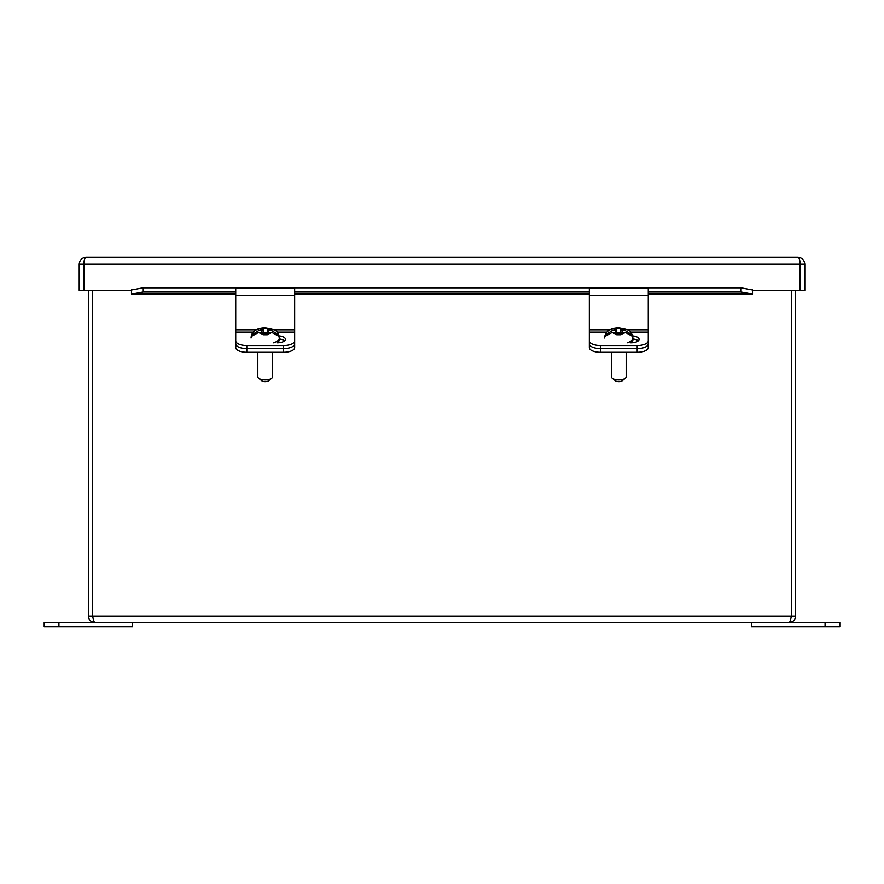 <?xml version="1.0" encoding="UTF-8"?>
<svg xmlns="http://www.w3.org/2000/svg" width="884" height="884" viewBox="0 0 884 884"><rect width="100%" height="100%" fill="white"/><g stroke="black" fill="none" stroke-linecap="round" stroke-linejoin="round"><path stroke-width="1.33" d="M825.07 622.48L839.8 622.48L839.8 626.723L751.4 626.723L751.4 622.48L825.07 622.48L825.07 626.723M253.421 332.119L235.73 332.119L235.73 343.909A11.083 4.685 0 0 0 246.813 348.583L283.587 348.583L283.587 352.296A11.083 4.685 0 0 0 294.67 347.611L294.67 332.362M235.73 332.362L235.73 347.611A11.083 4.685 0 0 0 246.813 352.296L246.813 345.545L283.587 345.545A11.083 4.685 0 0 0 294.67 340.859L294.67 332.119L276.979 332.119M283.587 352.296L246.813 352.296M92.842 616.999L92.654 616.115C93.35 619.982 94.058 622.104 94.765 622.48L789.235 622.48C789.942 622.104 790.65 619.982 791.346 616.115L795.6 616.115C795.224 619.982 793.103 622.104 789.235 622.48M94.765 622.48C90.897 622.104 88.776 619.982 88.4 616.115L92.643 616.115L92.654 290.383L92.643 616.115L791.346 616.115L791.346 290.383L791.357 616.115M88.4 290.383L88.4 616.115M795.6 616.115L795.6 290.383M626.17 352.296L626.17 376.827A7.37 3.116 0 0 1 625.319 378.286A7.37 3.116 0 0 1 618.8 379.943A7.37 3.116 0 0 1 612.28 378.286A7.37 3.116 0 0 1 611.43 376.827L611.43 352.296M612.28 378.286L615.408 380.794A3.834 1.624 0 0 0 618.8 381.656A3.834 1.624 0 0 0 622.192 380.794L625.319 378.286M627.187 342.815A14.144 5.978 180 0 0 632.944 337.997L632.944 339.6A14.144 5.978 180 0 1 630.734 342.815M605.242 335.014L612.015 330.76L616.734 330.13L616.734 328.528L620.866 328.528L620.866 330.13L625.585 330.76L632.358 335.014A13.625 5.757 180 0 1 632.336 336.263L625.541 332.506L620.866 333.124L620.866 334.771L616.734 334.771L616.734 333.124L612.059 332.506L605.264 336.263A13.625 5.757 180 0 1 605.242 335.014L606.302 335.014M615.264 330.76L615.264 332.506M622.336 332.506L622.336 330.76M620.866 332.517L616.734 332.517M616.734 330.13L616.734 333.124M620.866 333.124L620.866 330.13M620.369 334.76L620.369 333.776L617.419 333.776L617.419 334.76M607.021 332.119L589.33 332.119L589.33 343.909A11.083 4.685 0 0 0 600.413 348.583L637.187 348.583L637.187 352.296A11.083 4.685 0 0 0 648.27 347.611L648.27 332.362M589.33 332.362L589.33 347.611A11.083 4.685 0 0 0 600.413 352.296L600.413 345.545L637.187 345.545A11.083 4.685 0 0 0 648.27 340.859L648.27 332.119L630.579 332.119M637.187 352.296L600.413 352.296M58.93 626.723L44.2 626.723L44.2 622.48L132.6 622.48L132.6 626.723L58.93 626.723L58.93 622.48M272.57 352.296L272.57 376.827A7.37 3.116 0 0 1 271.719 378.286A7.37 3.116 0 0 1 265.2 379.943A7.37 3.116 0 0 1 258.68 378.286A7.37 3.116 0 0 1 257.83 376.827L257.83 352.296M258.68 378.286L261.808 380.794A3.834 1.624 0 0 0 265.2 381.656A3.834 1.624 0 0 0 268.592 380.794L271.719 378.286M273.587 342.815A14.144 5.978 180 0 0 279.344 337.997L279.344 339.6A14.144 5.978 180 0 1 277.134 342.815M251.642 335.014L258.415 330.76L263.134 330.13L263.134 328.528L267.266 328.528L267.266 330.13L271.985 330.76L278.758 335.014A13.625 5.757 180 0 1 278.736 336.263L271.94 332.506L267.266 333.124L267.266 334.771L263.134 334.771L263.134 333.124L258.459 332.506L251.664 336.263A13.625 5.757 180 0 1 251.642 335.014L252.702 335.014M261.664 330.76L261.664 332.506M268.736 332.506L268.736 330.76M267.266 332.517L263.134 332.517M263.134 330.13L263.134 333.124M267.266 333.124L267.266 330.13M266.769 334.76L266.769 333.776L263.819 333.776L263.819 334.76M132.489 289.819L142.899 287.83L142.899 291.996L132.489 293.985L131.484 294.107L131.484 289.764L132.489 289.819L131.484 289.587L133.738 289.587M750.262 289.587L752.516 289.587L752.516 294.107L741.101 291.996L741.101 287.83L142.899 287.83M741.101 287.83L751.51 289.819M235.73 291.996L142.899 291.996M589.33 291.996L294.67 291.996M741.101 291.996L648.27 291.996M589.33 332.119L589.33 329.842L610.048 329.842M627.552 329.842L648.27 329.842L648.27 288.449L589.33 288.449L589.33 329.842M648.27 288.449L589.33 288.449M648.27 329.842L648.27 332.119M637.187 345.545L637.187 348.583A11.083 4.685 0 0 0 648.27 343.909L648.27 340.859M632.944 338.981A8.276 3.503 180 0 1 638.248 340.837M589.33 340.859A11.083 4.685 0 0 0 600.413 345.545M632.679 335.909A8.276 3.503 180 0 1 639.077 339.312A8.276 3.503 180 0 1 630.789 342.815M273.952 329.842L294.67 329.842L294.67 288.449L235.73 288.449L235.73 329.842L256.448 329.842M235.73 332.119L235.73 329.842M294.67 329.842L294.67 332.119M283.587 345.545L283.587 348.583A11.083 4.685 0 0 0 294.67 343.909L294.67 340.859M279.344 338.981A8.276 3.503 180 0 1 284.648 340.837M235.73 340.859A11.083 4.685 0 0 0 246.813 345.545M279.079 335.909A8.276 3.503 180 0 1 285.477 339.312A8.276 3.503 180 0 1 277.189 342.815M131.484 290.383L79.217 290.383L79.217 264.239C79.659 260.04 81.98 257.719 86.168 257.277L797.832 257.277C802.02 257.719 804.341 260.04 804.783 264.239L804.783 290.383L752.516 290.383M800.153 290.383L800.153 264.239L804.783 264.239C804.341 260.04 802.02 257.719 797.832 257.277C799.224 257.719 799.998 260.04 800.153 264.239L83.847 264.239L83.847 290.383M86.168 257.277C84.776 257.719 84.002 260.04 83.847 264.239L79.217 264.239C79.659 260.04 81.98 257.719 86.168 257.277M612.015 330.76L616.734 328.738M620.866 328.738L625.585 330.76M625.541 332.506L620.866 334.45M616.734 334.45L612.059 332.506M607.098 334.229L605.595 334.229M632.005 334.229L630.502 334.229M632.358 335.014L631.309 335.014M258.415 330.76L263.134 328.738M267.266 328.738L271.985 330.76M271.94 332.506L267.266 334.45M263.134 334.45L258.459 332.506M253.498 334.229L251.995 334.229M278.405 334.229L276.902 334.229M278.758 335.014L277.709 335.014M751.51 293.985L648.27 293.985M589.33 293.985L294.67 293.985M235.73 293.985L132.489 293.985M648.27 295.665L589.33 295.665M294.67 295.665L235.73 295.665M632.944 339.6L631.441 342.804M632.944 337.997C630.668 330.307 631.507 330.284 618.767 327.942C610.767 328.196 606.137 330.892 604.888 336.031L604.656 337.997M279.344 339.6L277.841 342.804M279.344 337.997C277.068 330.307 277.907 330.284 265.167 327.942C257.167 328.196 252.537 330.892 251.288 336.031L251.056 337.997M752.516 294.107L648.27 294.107M589.33 294.107L294.67 294.107M235.73 294.107L131.484 294.107M294.67 288.449L235.73 288.449M85.781 257.288L83.505 257.808M798.219 257.288L800.462 257.796"/></g></svg>
